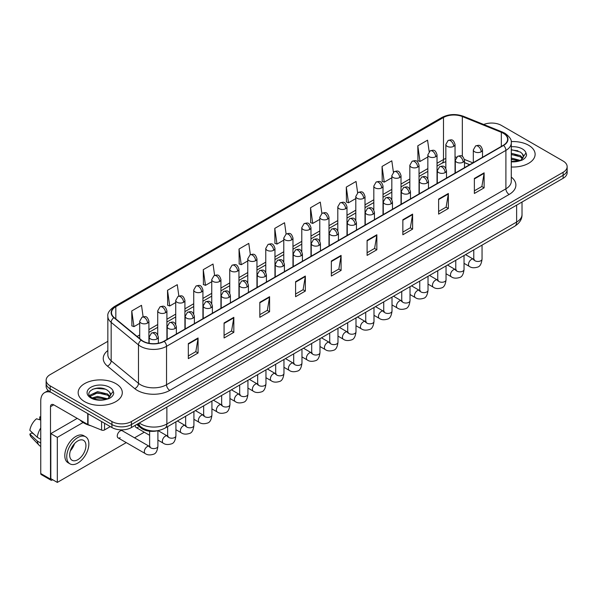 <?xml version="1.0" encoding="UTF-8"?>
<svg xmlns="http://www.w3.org/2000/svg" width="597" height="597" viewBox="0 0 597 597"><rect width="100%" height="100%" fill="white"/><g stroke="black" fill="none" stroke-linecap="round" stroke-linejoin="round"><path stroke-width="0.9" d="M469.615 164.727L464.503 162.653M158.212 430.579A13.791 7.962 180 0 1 140.944 427.967L136.72 424.482M528.651 145.28A22.067 12.738 0 0 0 511.196 141.593A22.067 12.738 0 0 1 528.651 145.28A22.067 12.738 0 0 1 535.121 154.287A22.067 12.738 0 0 0 528.651 145.28M115.833 383.617A22.067 12.738 0 0 0 91.789 380.856A22.067 12.738 0 0 0 78.162 392.625A22.067 12.738 0 0 0 84.625 401.639A22.067 12.738 0 0 0 108.676 404.4A22.067 12.738 0 0 0 122.295 392.625A22.067 12.738 0 0 0 115.833 383.617A22.067 12.738 0 0 0 91.789 380.856A22.067 12.738 0 0 0 78.162 392.625A22.067 12.738 0 0 0 84.625 401.639A22.067 12.738 0 0 0 108.676 404.4A22.067 12.738 0 0 0 122.295 392.625A22.067 12.738 0 0 0 115.833 383.617M503.301 133.265A14.709 8.492 180 0 1 507.607 139.273A14.709 8.492 180 0 1 503.301 145.28L163.944 341.208A14.709 8.492 180 0 1 141.489 340.074L114.176 317.552A14.709 8.492 180 0 1 111.52 312.686A14.709 8.492 180 0 1 115.825 306.679L443.496 117.497A14.709 8.492 180 0 1 462.332 116.549L501.338 132.318A14.709 8.492 180 0 1 503.301 133.265M503.562 133.116A15.082 8.709 0 0 0 501.547 132.138L462.548 116.378A15.082 8.709 0 0 0 443.235 117.348L115.564 306.53A15.082 8.709 0 0 0 113.878 317.679L141.19 340.193A15.082 8.709 0 0 0 164.197 341.357L503.562 145.429A15.082 8.709 0 0 0 503.562 133.116M107.841 341.312L50.17 374.61A13.791 7.962 0 0 0 46.133 380.244L46.133 386.244A13.791 7.962 0 0 0 50.17 391.878L111.93 427.534L111.93 424.534A13.791 7.962 0 0 0 131.437 424.534L563.113 175.309A13.791 7.962 0 0 0 567.15 169.675A13.791 7.962 0 0 1 563.113 175.309L131.437 424.534A13.791 7.962 0 0 1 111.93 424.534L50.17 388.871L111.93 424.534L111.93 421.527A13.791 7.962 0 0 0 131.437 421.527L563.113 172.302A13.791 7.962 0 0 0 567.15 166.675A13.791 7.962 0 0 0 563.113 161.041L501.353 125.385A13.791 7.962 0 0 0 483.712 124.482M46.133 383.244A13.791 7.962 0 0 0 50.17 388.871A13.791 7.962 0 0 1 46.133 383.244M188.324 343.611L188.324 358.625L198.07 352.991L198.07 337.977L188.324 343.611M188.324 355.961L195.831 351.626L198.032 338.477A3.679 2.127 -120 0 0 198.07 337.977M195.764 351.663L198.07 352.991M224.076 322.962L224.076 337.977L233.83 332.35L233.83 317.335L224.076 322.962M224.076 335.313L231.584 330.977L233.785 317.835A3.679 2.127 -120 0 0 233.83 317.335M231.524 331.014L233.83 332.35M259.829 302.321L259.829 317.335L269.583 311.701L269.583 296.694L259.829 302.321M259.829 314.671L267.344 310.336L269.546 297.187A3.679 2.127 -120 0 0 269.583 296.694M267.277 310.373L269.583 311.701M295.59 281.68L295.59 296.694L305.343 291.06L305.343 276.045L295.59 281.68M295.59 294.03L303.097 289.694L305.298 276.545A3.679 2.127 -120 0 0 305.343 276.045M303.037 289.732L305.343 291.06M474.369 178.458L474.369 193.473L484.122 187.846L484.122 172.831L474.369 178.458M474.369 190.809L481.883 186.473L484.085 173.324A3.679 2.127 -120 0 0 484.122 172.831M481.816 186.51L484.122 187.846M438.616 199.1L438.616 214.114L448.362 208.487L448.362 193.473L438.616 199.1M438.616 211.45L446.123 207.114L448.325 193.973A3.679 2.127 -120 0 0 448.362 193.473M446.056 207.152L448.362 208.487M402.856 219.748L402.856 234.763L412.609 229.129L412.609 214.114L402.856 219.748M402.856 232.099L410.37 227.763L412.572 214.614A3.679 2.127 -120 0 0 412.609 214.114M410.303 227.8L412.609 229.129M367.103 240.39L367.103 255.404L376.856 249.777L376.856 234.763L367.103 240.39M367.103 252.74L374.61 248.404L376.811 235.255A3.679 2.127 -120 0 0 376.856 234.763M374.543 248.442L376.856 249.777M331.342 261.031L331.342 276.045L341.096 270.419L341.096 255.404L331.342 261.031M331.342 273.381L338.857 269.046L341.059 255.904A3.679 2.127 -120 0 0 341.096 255.404M338.79 269.083L341.096 270.419M511.286 166.988A22.067 12.738 0 0 0 535.121 154.287A22.067 12.738 0 0 1 511.286 166.988M46.133 380.244A13.791 7.962 0 0 0 50.17 385.871L111.93 421.527M214.614 275.351L213.025 264.038L203.271 269.665L203.428 284.59M178.861 296.045L177.272 284.679L167.518 290.314L167.675 305.231M143.116 316.761L141.511 305.321L131.758 310.955L131.915 325.88M321.873 213.383L320.29 202.107L310.544 207.734L310.701 222.659M357.633 192.771L356.051 181.458L346.297 187.092L346.454 202.017M393.401 172.182L391.804 160.817L382.058 166.451L382.214 181.369M429.168 151.616L427.564 140.176L417.81 145.802L417.967 160.727M250.367 254.673L248.777 243.389L239.031 249.024L239.188 263.949M286.12 234.017L284.538 222.748L274.784 228.382L274.941 243.3M274.784 228.382L276.986 244.069L283.776 240.143M276.986 244.069L274.784 243.24M310.544 207.734L312.746 223.42L319.791 219.353M312.746 223.42L310.544 222.599M346.297 187.092L348.499 202.779L355.805 198.562M348.499 202.779L346.297 201.958M382.058 166.451L384.259 182.137L391.826 177.764M384.259 182.137L382.058 181.309M417.81 145.802L420.012 161.488L427.84 156.974M420.012 161.488L417.81 160.668M239.031 249.024L241.233 264.71L247.762 260.941M241.233 264.71L239.031 263.889M203.271 269.665L205.472 285.351L211.741 281.732M205.472 285.351L203.271 284.53M167.518 290.314L169.72 306L175.727 302.53M169.72 306L167.518 305.171M131.758 310.955L133.959 326.641L139.713 323.32M133.959 326.641L131.758 325.82M111.93 427.534A13.791 7.962 0 0 0 131.437 427.534L563.113 178.309A13.791 7.962 0 0 0 567.15 172.682L567.15 166.675M523.293 157.25L523.442 156.541A10.395 6 0 0 0 522.271 153.765L520.412 152.071L511.286 149.653M511.286 161.451L518.98 161.063L521.897 160.212C524.711 158.772 526.263 156.974 526.569 154.817L526.002 152.959L520.748 160.317M511.286 158.011L520.509 160.489M511.286 159.205L519.353 160.981M511.286 153.25L520.397 155.645L522.815 158.16M511.286 154.436L520.397 156.839L522.412 158.727M522.271 153.765L523.435 156.683M511.286 149.944L517.927 150.787M511.286 154.705L517.823 155.526M511.286 159.474L517.823 160.294M80.073 420.027A22.985 13.268 0 0 0 83.976 423.034A22.985 13.268 0 0 0 91.042 425.81M110.467 395.595L110.624 394.878A10.395 6 0 0 0 109.445 392.11L107.587 390.416C98.005 383.64 82.05 392.483 91.901 397.736C95.923 399.915 100.677 400.475 106.162 399.4L109.079 398.557C111.885 397.117 113.445 395.318 113.751 393.162L113.176 391.296L107.93 398.654M92.207 397.915L97.542 396.408L107.684 398.826M105.005 398.632L96.721 397.923L93.43 398.52L97.542 397.602L106.535 399.326M89.878 395.99L90.192 395.087L97.542 391.639L107.579 393.99L109.99 396.498M90.162 396.333L97.542 392.833L107.579 395.177L109.594 397.065M109.445 392.11L110.617 395.02M92.647 389.214L96.721 388.386L105.109 389.125M93.416 393.751L96.721 393.154L105.005 393.863M104.535 423.266L104.535 429.93L110.303 426.594M50.857 392.274A18.388 10.619 -120 0 0 44.551 392.654A18.388 10.619 -120 0 0 40.745 401.072L40.745 473.518L50.499 479.145L50.499 406.706A4.597 2.657 60 0 1 51.446 404.602A4.597 2.657 60 0 1 53.745 404.826L87.737 424.452L87.737 413.564M50.499 479.145A2.298 1.328 120 0 0 50.969 480.197L41.223 474.57A2.298 1.328 -60 0 1 40.745 473.518M50.969 480.197A2.298 1.328 120 0 0 52.118 480.085L52.708 479.749M104.535 429.93A2.298 1.328 180 0 1 101.594 430.079L88.043 424.601A2.298 1.328 180 0 1 87.737 424.452M118.116 437.914L145.198 453.548A4.134 2.388 -60 0 1 144.564 450.228A4.134 2.388 -60 0 1 147.265 446.586A4.134 2.388 -60 0 1 147.452 446.481A4.134 2.388 -60 0 1 149.332 446.377L122.258 430.743A4.134 2.388 120 0 0 120.191 430.952A4.134 2.388 120 0 0 117.482 434.594A4.134 2.388 120 0 0 118.116 437.914A4.134 2.388 120 0 0 120.191 437.705M135.28 425.31A4.134 2.388 120 0 0 136.131 427.512A4.134 2.388 120 0 0 138.198 427.31M83.095 422.489L57.319 437.37L57.319 482.413L126.258 442.608M134.534 437.832L144.265 432.213M77.214 418.378L50.82 433.616L50.82 478.66L57.319 482.413M57.319 437.37L50.82 433.616M77.804 459.705A11.492 6.634 120 0 0 85.311 449.578A11.492 6.634 120 0 0 83.55 440.362A11.492 6.634 120 0 0 77.804 440.937A11.492 6.634 120 0 0 70.289 451.063A11.492 6.634 120 0 0 72.058 460.272A11.492 6.634 120 0 0 77.804 459.705M70.371 450.795A11.492 6.634 120 0 0 74.498 443.653M40.745 417.206L39.768 416.907L39.768 419.213L40.745 419.781M85.617 436.78L83.662 435.653A15.626 9.022 120 0 0 75.849 436.429A15.626 9.022 120 0 0 65.64 450.205A15.626 9.022 120 0 0 68.036 462.727L69.983 463.854A15.626 9.022 120 0 0 77.804 463.078A15.626 9.022 120 0 0 88.013 449.31A15.626 9.022 120 0 0 85.617 436.78A15.626 9.022 120 0 0 77.804 437.556A15.626 9.022 120 0 0 67.588 451.332A15.626 9.022 120 0 0 69.983 463.854M40.745 427.952A15.171 8.761 120 0 0 37.29 437.295L29.85 430.333A11.955 6.903 120 0 1 36.521 418.788L40.745 420.064M40.745 439.288L37.29 437.295M33.872 434.101L31.85 432.937L29.85 434.086L37.29 441.049L40.745 443.041M37.29 441.049A15.171 8.761 120 0 0 39.163 445.287A15.171 8.761 120 0 0 40.312 446.19L40.745 446.444M40.745 416.639A11.955 6.903 120 0 0 39.768 416.907M29.85 434.086A11.955 6.903 120 0 0 31.26 437.064L39.163 445.287M140.944 426.967L140.944 427.967M511.286 177.1A22.985 13.268 180 0 1 509.151 194.45L169.794 390.378A4.597 2.657 60 0 1 166.541 384.744L505.898 188.816A18.388 10.619 0 0 0 511.286 181.309L511.286 142.877A18.388 10.619 180 0 1 505.898 150.384A4.597 2.657 -120 0 0 503.562 145.429M169.794 390.378A22.985 13.268 180 0 1 137.288 390.378A22.985 13.268 180 0 1 134.713 388.602L107.4 366.088A22.985 13.268 180 0 1 107.841 350.514M140.534 384.744A18.388 10.619 0 0 0 166.541 384.744L166.541 346.312A18.388 10.619 180 0 1 138.474 344.894L111.169 322.373A18.388 10.619 180 0 1 107.841 316.283L107.841 354.722A18.388 10.619 0 0 0 111.169 360.812L138.474 383.326A18.388 10.619 0 0 0 140.534 384.744M511.286 142.877C511.898 140.004 509.786 136.803 504.95 133.265L502.532 132.094A4.597 2.149 112 0 0 501.547 132.138M502.532 132.094L463.526 116.325C455.914 113.631 448.69 114.02 441.847 117.497A4.597 2.657 60 0 1 443.235 117.348M115.564 306.53A4.597 2.657 -120 0 0 114.176 306.671C109.408 310.104 107.296 313.306 107.841 316.283M113.878 317.679A4.597 3.075 129.5 0 0 111.169 322.373L111.169 360.812A4.597 3.075 -50.5 0 1 107.4 366.088M463.526 116.325A4.597 2.149 112 0 0 462.548 116.378M141.19 340.193A4.597 3.075 129.5 0 0 138.474 344.894L138.474 383.326A4.597 3.075 -50.5 0 1 134.713 388.602M164.197 341.357A4.597 2.657 60 0 1 166.541 346.312L505.898 150.384L505.898 188.816A4.597 2.657 60 0 0 509.151 194.45M131.437 421.527L131.437 427.534M563.113 172.302L563.113 178.309M50.17 385.871L50.17 391.878M115.825 306.679L115.825 318.91M501.338 132.318L501.338 146.414M462.332 116.549L462.332 156.407M472.869 162.847L464.414 159.429M456.533 157.19A14.709 8.492 0 0 0 455.041 157.078M445.847 158.436A14.709 8.492 0 0 0 443.496 159.541L437.034 163.272M443.496 117.497L443.496 159.541A8.276 4.776 60 0 1 441.78 163.324L437.034 166.07M427.84 168.578L419.027 173.667M409.833 178.973L401.02 184.063M391.826 189.368L383.013 194.458M373.819 199.764L365.006 204.853M355.805 210.166L346.991 215.256M337.798 220.562L328.984 225.651M319.791 230.957L310.977 236.046M301.783 241.352L292.97 246.442M283.776 251.755L274.963 256.844M265.769 262.15L256.956 267.24M247.762 272.545L238.942 277.635M229.748 282.941L220.935 288.03M211.741 293.336L202.928 298.425M193.734 303.739L184.921 308.828M175.727 314.134L166.914 319.223M157.72 324.529L148.907 329.619M139.713 334.924L137.086 336.439M331.342 261.508L341.059 255.904M367.103 240.867L376.811 235.255M402.856 220.218L412.572 214.614M438.616 199.577L448.325 193.973M474.369 178.936L484.085 173.324M295.59 282.15L305.298 276.545M259.829 302.798L269.546 297.187M224.076 323.44L233.785 317.835M188.324 344.081L198.032 338.477M139.34 422.974A18.388 10.619 0 0 0 140.862 423.967A18.388 10.619 0 0 0 166.869 423.967L516.629 222.039A18.388 10.619 0 0 0 522.017 214.532C522.151 219.092 519.718 222.994 514.726 226.248L164.959 428.176A9.194 5.306 60 0 0 166.869 423.967L166.869 407.079M516.629 205.144L516.629 222.039A9.194 5.306 60 0 1 514.726 226.248M138.84 423.258A9.194 6.149 129.5 0 0 140.482 426.601L137.422 424.079M481.167 151.787A4.597 2.657 0 0 0 482.51 149.914C480.645 144.019 478.831 145.19 475.615 145.929A4.597 2.657 60 0 1 477.913 146.161A4.597 2.657 -120 0 1 481.167 151.787A4.597 2.657 0 0 1 474.66 151.787A4.597 2.657 0 0 1 473.317 149.914L475.615 145.929M464.041 263.337L469.346 266.404A4.134 2.388 -60 0 1 468.712 263.083A4.134 2.388 -60 0 1 471.414 259.441A4.134 2.388 -60 0 1 471.593 259.337A4.134 2.388 -60 0 1 473.481 259.232L465.533 254.643M474.011 259.65L473.645 259.956L473.779 259.061A4.134 2.388 -0 0 0 474.988 260.755A4.134 2.388 -0 0 0 480.652 260.859A4.134 2.388 -0 0 0 482.048 259.061C481.481 263.867 479.995 266.553 477.585 267.113C474.13 268.165 471.384 267.926 469.346 266.404M453.698 146.332A4.597 2.657 0 0 0 455.041 144.452C453.175 138.556 451.362 139.728 448.146 140.474A4.597 2.657 60 0 1 450.444 140.698A4.597 2.657 -120 0 1 453.698 146.332A4.597 2.657 0 0 1 447.198 146.332A4.597 2.657 0 0 1 445.847 144.452L448.146 140.474M463.153 162.19A4.597 2.657 0 0 0 464.503 160.309C462.638 154.414 460.824 155.586 457.608 156.332A4.597 2.657 60 0 1 459.906 156.556A4.597 2.657 -120 0 1 463.153 162.19A4.597 2.657 0 0 1 456.653 162.19A4.597 2.657 0 0 1 455.31 160.309L457.608 156.332M446.034 273.739L451.332 276.799A4.134 2.388 -60 0 1 450.698 273.486A4.134 2.388 -60 0 1 453.407 269.837A4.134 2.388 -60 0 1 453.586 269.74A4.134 2.388 -60 0 1 455.474 269.635L447.526 265.046M456.004 270.045L455.638 270.351L455.765 269.463A4.134 2.388 -0 0 0 456.981 271.15A4.134 2.388 -0 0 0 462.638 271.254A4.134 2.388 -0 0 0 464.041 269.463C463.473 274.262 461.988 276.948 459.578 277.508C456.123 278.56 453.377 278.321 451.332 276.799M445.146 172.585A4.597 2.657 0 0 0 446.496 170.705C444.631 164.809 442.817 165.988 439.601 166.727A4.597 2.657 60 0 1 441.899 166.951A4.597 2.657 -120 0 1 445.146 172.585A4.597 2.657 0 0 1 438.646 172.585A4.597 2.657 0 0 1 437.303 170.705L439.601 166.727M428.027 284.135L433.325 287.194A4.134 2.388 -60 0 1 432.691 283.881A4.134 2.388 -60 0 1 435.4 280.232A4.134 2.388 -60 0 1 435.579 280.135A4.134 2.388 -60 0 1 437.467 280.03L429.519 275.441M437.997 280.448L437.623 280.754L437.758 279.859A4.134 2.388 -0 0 0 438.974 281.545A4.134 2.388 -0 0 0 444.631 281.65A4.134 2.388 -0 0 0 446.034 279.859C445.466 284.665 443.981 287.344 441.571 287.911C438.116 288.963 435.362 288.724 433.325 287.194M427.139 182.98A4.597 2.657 0 0 0 428.489 181.107C426.624 175.205 424.81 176.384 421.594 177.122A4.597 2.657 60 0 1 423.892 177.354A4.597 2.657 -120 0 1 427.139 182.98A4.597 2.657 0 0 1 420.639 182.98A4.597 2.657 0 0 1 419.295 181.107L421.594 177.122M410.02 294.53L415.318 297.59A4.134 2.388 -60 0 1 414.684 294.276A4.134 2.388 -60 0 1 417.385 290.627A4.134 2.388 -60 0 1 417.572 290.53A4.134 2.388 -60 0 1 419.46 290.426L411.505 285.836M419.989 290.843L419.616 291.149L419.751 290.254A4.134 2.388 -0 0 0 420.96 291.94A4.134 2.388 -0 0 0 426.624 292.045A4.134 2.388 -0 0 0 428.027 290.254C427.459 295.06 425.974 297.746 423.564 298.306C420.101 299.358 417.355 299.119 415.318 297.59M409.132 193.376A4.597 2.657 0 0 0 410.475 191.503C408.609 185.607 406.796 186.779 403.579 187.518A4.597 2.657 60 0 1 405.878 187.749A4.597 2.657 -120 0 1 409.132 193.376A4.597 2.657 0 0 1 402.632 193.376A4.597 2.657 0 0 1 401.281 191.503L403.579 187.518M392.013 304.925L397.311 307.985A4.134 2.388 -60 0 1 396.677 304.671A4.134 2.388 -60 0 1 399.378 301.03A4.134 2.388 -60 0 1 399.565 300.925A4.134 2.388 -60 0 1 401.445 300.821L393.498 296.231M401.982 301.239L401.609 301.545L401.744 300.649A4.134 2.388 -0 0 0 402.953 302.343A4.134 2.388 -0 0 0 408.617 302.44A4.134 2.388 -0 0 0 410.02 300.649C409.452 305.455 407.96 308.142 405.557 308.701C402.094 309.753 399.348 309.515 397.311 307.985M435.691 156.727A4.597 2.657 0 0 0 437.034 154.847C435.168 148.951 433.355 150.131 430.138 150.869A4.597 2.657 60 0 1 432.437 151.093A4.597 2.657 -120 0 1 435.691 156.727A4.597 2.657 0 0 1 429.191 156.727A4.597 2.657 0 0 1 427.84 154.847L430.138 150.869M417.684 167.123A4.597 2.657 0 0 0 419.027 165.25C417.161 159.347 415.348 160.526 412.131 161.265A4.597 2.657 60 0 1 414.43 161.496A4.597 2.657 -120 0 1 417.684 167.123A4.597 2.657 0 0 1 411.176 167.123A4.597 2.657 0 0 1 409.833 165.25L412.131 161.265M399.669 177.518A4.597 2.657 0 0 0 401.02 175.645C399.154 169.749 397.341 170.921 394.124 171.66A4.597 2.657 60 0 1 396.423 171.891A4.597 2.657 -120 0 1 399.669 177.518A4.597 2.657 0 0 1 393.169 177.518A4.597 2.657 0 0 1 391.826 175.645L394.124 171.66M526.002 152.959A13.149 7.589 0 0 0 522.353 148.922A13.149 7.589 0 0 0 511.286 146.765M511.286 161.809A13.149 7.589 0 0 0 518.98 161.063M113.176 391.296A13.149 7.589 0 0 0 109.527 387.259A13.149 7.589 0 0 0 90.931 387.259A13.149 7.589 0 0 0 90.931 397.998A13.149 7.589 0 0 0 106.162 399.4M50.499 406.706L53.745 404.826M88.043 413.743L88.043 424.601M101.594 430.079L101.594 421.564M391.125 203.778A4.597 2.657 0 0 0 392.468 201.898C390.602 196.003 388.789 197.174 385.572 197.92A4.597 2.657 60 0 1 387.871 198.144A4.597 2.657 -120 0 1 391.125 203.778A4.597 2.657 0 0 1 384.625 203.778A4.597 2.657 0 0 1 383.274 201.898L385.572 197.92M373.998 315.328L379.304 318.388A4.134 2.388 -60 0 1 378.67 315.067A4.134 2.388 -60 0 1 381.371 311.425A4.134 2.388 -60 0 1 381.558 311.328A4.134 2.388 -60 0 1 383.438 311.216L375.491 306.627M383.975 311.634L383.602 311.94L383.737 311.052A4.134 2.388 -0 0 0 384.946 312.738A4.134 2.388 -0 0 0 390.61 312.843A4.134 2.388 -0 0 0 392.013 311.052C391.445 315.85 389.953 318.537 387.543 319.096C384.087 320.149 381.341 319.91 379.304 318.388M373.118 214.174A4.597 2.657 0 0 0 374.461 212.293C372.595 206.398 370.782 207.569 367.565 208.316A4.597 2.657 60 0 1 369.864 208.54A4.597 2.657 -120 0 1 373.118 214.174A4.597 2.657 0 0 1 366.61 214.174A4.597 2.657 0 0 1 365.267 212.293L367.565 208.316M355.991 325.723L361.297 328.783A4.134 2.388 -60 0 1 360.663 325.469A4.134 2.388 -60 0 1 363.364 321.82A4.134 2.388 -60 0 1 363.551 321.723A4.134 2.388 -60 0 1 365.431 321.619L357.484 317.029M365.961 322.037L365.595 322.343L365.73 321.447A4.134 2.388 -0 0 0 366.939 323.134A4.134 2.388 -0 0 0 372.603 323.238A4.134 2.388 -0 0 0 373.998 321.447C373.431 326.253 371.946 328.932 369.536 329.499C366.08 330.544 363.334 330.313 361.297 328.783M355.103 224.569A4.597 2.657 0 0 0 356.454 222.696C354.588 216.793 352.775 217.972 349.558 218.711A4.597 2.657 60 0 1 351.857 218.942A4.597 2.657 -120 0 1 355.103 224.569A4.597 2.657 0 0 1 348.603 224.569A4.597 2.657 0 0 1 347.26 222.696L349.558 218.711M337.984 336.118L343.29 339.178A4.134 2.388 -60 0 1 342.656 335.865A4.134 2.388 -60 0 1 345.357 332.216A4.134 2.388 -60 0 1 345.536 332.119A4.134 2.388 -60 0 1 347.424 332.014L339.477 327.425M347.954 332.432L347.588 332.738L347.715 331.842A4.134 2.388 -0 0 0 348.932 333.529A4.134 2.388 -0 0 0 354.596 333.633A4.134 2.388 -0 0 0 355.991 331.842C355.424 336.648 353.939 339.327 351.529 339.894C348.073 340.947 345.327 340.708 343.29 339.178M381.662 187.921A4.597 2.657 0 0 0 383.013 186.04C381.147 180.145 379.334 181.316 376.117 182.063A4.597 2.657 60 0 1 378.416 182.286A4.597 2.657 -120 0 1 381.662 187.921A4.597 2.657 0 0 1 375.162 187.921A4.597 2.657 0 0 1 373.819 186.04L376.117 182.063M363.655 198.316A4.597 2.657 0 0 0 365.006 196.435C363.14 190.54 361.327 191.712 358.103 192.458A4.597 2.657 60 0 1 360.409 192.682A4.597 2.657 -120 0 1 363.655 198.316A4.597 2.657 0 0 1 357.155 198.316A4.597 2.657 0 0 1 355.805 196.435L358.103 192.458M345.648 208.711A4.597 2.657 0 0 0 346.991 206.831C345.126 200.935 343.312 202.114 340.096 202.853A4.597 2.657 60 0 1 342.394 203.077A4.597 2.657 -120 0 1 345.648 208.711A4.597 2.657 0 0 1 339.148 208.711A4.597 2.657 0 0 1 337.798 206.831L340.096 202.853M337.096 234.964A4.597 2.657 0 0 0 338.447 233.091C336.581 227.196 334.768 228.367 331.551 229.106A4.597 2.657 60 0 1 333.85 229.338A4.597 2.657 -120 0 1 337.096 234.964A4.597 2.657 0 0 1 330.596 234.964A4.597 2.657 0 0 1 329.253 233.091L331.551 229.106M319.977 346.514L325.275 349.573A4.134 2.388 -60 0 1 324.641 346.26A4.134 2.388 -60 0 1 327.35 342.618A4.134 2.388 -60 0 1 327.529 342.514A4.134 2.388 -60 0 1 329.417 342.409L321.47 337.82M329.947 342.827L329.581 343.133L329.708 342.238A4.134 2.388 -0 0 0 330.925 343.932A4.134 2.388 -0 0 0 336.581 344.029A4.134 2.388 -0 0 0 337.984 342.238C337.417 347.044 335.932 349.73 333.522 350.29C330.066 351.342 327.32 351.103 325.275 349.573M319.089 245.36A4.597 2.657 0 0 0 320.44 243.486C318.574 237.591 316.761 238.763 313.544 239.501A4.597 2.657 60 0 1 315.843 239.733A4.597 2.657 -120 0 1 319.089 245.36A4.597 2.657 0 0 1 312.589 245.36A4.597 2.657 0 0 1 311.246 243.486L313.544 239.501M301.97 356.909L307.268 359.976A4.134 2.388 -60 0 1 306.634 356.655A4.134 2.388 -60 0 1 309.336 353.014A4.134 2.388 -60 0 1 309.522 352.909A4.134 2.388 -60 0 1 311.41 352.805L303.455 348.215M311.94 353.223L311.567 353.528L311.701 352.633A4.134 2.388 -0 0 0 312.918 354.327A4.134 2.388 -0 0 0 318.574 354.431A4.134 2.388 -0 0 0 319.977 352.633C319.41 357.439 317.925 360.125 315.514 360.685C312.059 361.737 309.306 361.498 307.268 359.976M301.082 255.762A4.597 2.657 0 0 0 302.425 253.882C300.56 247.986 298.746 249.158 295.53 249.904A4.597 2.657 60 0 1 297.828 250.128A4.597 2.657 -120 0 1 301.082 255.762A4.597 2.657 0 0 1 294.582 255.762A4.597 2.657 0 0 1 293.231 253.882L295.53 249.904M283.963 367.312L289.261 370.371A4.134 2.388 -60 0 1 288.627 367.058A4.134 2.388 -60 0 1 291.329 363.409A4.134 2.388 -60 0 1 291.515 363.312A4.134 2.388 -60 0 1 293.396 363.207L285.448 358.618M293.933 363.618L293.56 363.924L293.694 363.036A4.134 2.388 -0 0 0 294.903 364.722A4.134 2.388 -0 0 0 300.567 364.827A4.134 2.388 -0 0 0 301.97 363.036C301.403 367.834 299.91 370.521 297.507 371.08C294.045 372.132 291.299 371.894 289.261 370.371M283.075 266.158A4.597 2.657 0 0 0 284.418 264.277C282.553 258.382 280.739 259.561 277.523 260.299A4.597 2.657 60 0 1 279.821 260.523A4.597 2.657 -120 0 1 283.075 266.158A4.597 2.657 0 0 1 276.575 266.158A4.597 2.657 0 0 1 275.224 264.277L277.523 260.299M265.956 377.707L271.254 380.767A4.134 2.388 -60 0 1 270.62 377.453A4.134 2.388 -60 0 1 273.322 373.804A4.134 2.388 -60 0 1 273.508 373.707A4.134 2.388 -60 0 1 275.389 373.603L267.441 369.013M275.926 374.02L275.553 374.326L275.687 373.431A4.134 2.388 -0 0 0 276.896 375.117A4.134 2.388 -0 0 0 282.56 375.222A4.134 2.388 -0 0 0 283.963 373.431C283.396 378.237 281.903 380.916 279.5 381.483C276.038 382.535 273.292 382.296 271.254 380.767M265.068 276.553A4.597 2.657 0 0 0 266.411 274.68C264.546 268.777 262.732 269.956 259.516 270.695A4.597 2.657 60 0 1 261.814 270.926A4.597 2.657 -120 0 1 265.068 276.553A4.597 2.657 0 0 1 258.568 276.553A4.597 2.657 0 0 1 257.217 274.68L259.516 270.695M247.942 388.102L253.247 391.162A4.134 2.388 -60 0 1 252.613 387.849A4.134 2.388 -60 0 1 255.315 384.199A4.134 2.388 -60 0 1 255.501 384.102A4.134 2.388 -60 0 1 257.382 383.998L249.434 379.408M257.919 384.416L257.546 384.722L257.68 383.826A4.134 2.388 -0 0 0 258.889 385.513A4.134 2.388 -0 0 0 264.553 385.617A4.134 2.388 -0 0 0 265.956 383.826C265.389 388.632 263.896 391.319 261.486 391.878C258.031 392.93 255.285 392.692 253.247 391.162M327.641 219.106A4.597 2.657 0 0 0 328.984 217.233C327.119 211.338 325.305 212.51 322.089 213.248A4.597 2.657 60 0 1 324.387 213.48A4.597 2.657 -120 0 1 327.641 219.106A4.597 2.657 0 0 1 321.141 219.106A4.597 2.657 0 0 1 319.791 217.233L322.089 213.248M309.634 229.502A4.597 2.657 0 0 0 310.977 227.629C309.112 221.733 307.298 222.905 304.082 223.644A4.597 2.657 60 0 1 306.38 223.875A4.597 2.657 -120 0 1 309.634 229.502A4.597 2.657 0 0 1 303.127 229.502A4.597 2.657 0 0 1 301.783 227.629L304.082 223.644M291.62 239.904A4.597 2.657 0 0 0 292.97 238.024C291.105 232.129 289.291 233.3 286.075 234.046A4.597 2.657 60 0 1 288.373 234.27A4.597 2.657 -120 0 1 291.62 239.904A4.597 2.657 0 0 1 285.12 239.904A4.597 2.657 0 0 1 283.776 238.024L286.075 234.046M273.613 250.3A4.597 2.657 0 0 0 274.963 248.419C273.098 242.524 271.284 243.703 268.068 244.442A4.597 2.657 60 0 1 270.366 244.666A4.597 2.657 -120 0 1 273.613 250.3A4.597 2.657 0 0 1 267.113 250.3A4.597 2.657 0 0 1 265.769 248.419L268.068 244.442M255.606 260.695A4.597 2.657 0 0 0 256.956 258.822C255.091 252.919 253.277 254.098 250.061 254.837A4.597 2.657 60 0 1 252.359 255.068A4.597 2.657 -120 0 1 255.606 260.695A4.597 2.657 0 0 1 249.106 260.695A4.597 2.657 0 0 1 247.762 258.822L250.061 254.837M247.061 286.948A4.597 2.657 0 0 0 248.404 285.075C246.539 279.18 244.725 280.351 241.509 281.09A4.597 2.657 60 0 1 243.807 281.321A4.597 2.657 -120 0 1 247.061 286.948A4.597 2.657 0 0 1 240.554 286.948A4.597 2.657 0 0 1 239.21 285.075L241.509 281.09M229.935 398.498L235.24 401.557A4.134 2.388 -60 0 1 234.606 398.244A4.134 2.388 -60 0 1 237.307 394.602A4.134 2.388 -60 0 1 237.487 394.498A4.134 2.388 -60 0 1 239.375 394.393L231.427 389.804M239.904 394.811L239.539 395.117L239.673 394.221A4.134 2.388 -0 0 0 240.882 395.915A4.134 2.388 -0 0 0 246.546 396.012A4.134 2.388 -0 0 0 247.942 394.221C247.374 399.027 245.889 401.714 243.479 402.274C240.024 403.326 237.278 403.087 235.24 401.557M229.047 297.351A4.597 2.657 0 0 0 230.397 295.47C228.532 289.575 226.718 290.746 223.502 291.493A4.597 2.657 60 0 1 225.8 291.717A4.597 2.657 -120 0 1 229.047 297.351A4.597 2.657 0 0 1 222.547 297.351A4.597 2.657 0 0 1 221.203 295.47L223.502 291.493M211.928 408.9L217.226 411.96A4.134 2.388 -60 0 1 216.592 408.639A4.134 2.388 -60 0 1 219.3 404.997A4.134 2.388 -60 0 1 219.48 404.9A4.134 2.388 -60 0 1 221.368 404.788L213.42 400.199M221.897 405.206L221.532 405.512L221.659 404.624A4.134 2.388 -0 0 0 222.875 406.311A4.134 2.388 -0 0 0 228.532 406.415A4.134 2.388 -0 0 0 229.935 404.624C229.367 409.423 227.882 412.109 225.472 412.669C222.017 413.721 219.271 413.482 217.226 411.96M211.04 307.746A4.597 2.657 0 0 0 212.39 305.865C210.525 299.97 208.711 301.142 205.495 301.888A4.597 2.657 60 0 1 207.793 302.112A4.597 2.657 -120 0 1 211.04 307.746A4.597 2.657 0 0 1 204.54 307.746A4.597 2.657 0 0 1 203.196 305.865L205.495 301.888M193.921 419.295L199.219 422.355A4.134 2.388 -60 0 1 198.585 419.042A4.134 2.388 -60 0 1 201.293 415.393A4.134 2.388 -60 0 1 201.473 415.296A4.134 2.388 -60 0 1 203.361 415.191L195.413 410.602M203.89 415.609L203.517 415.915L203.652 415.019A4.134 2.388 -0 0 0 204.868 416.706A4.134 2.388 -0 0 0 210.525 416.81A4.134 2.388 -0 0 0 211.928 415.019C211.36 419.825 209.875 422.504 207.465 423.072C204.01 424.116 201.256 423.885 199.219 422.355M193.032 318.141A4.597 2.657 0 0 0 194.383 316.261C192.518 310.365 190.704 311.544 187.488 312.283A4.597 2.657 60 0 1 189.786 312.515A4.597 2.657 -120 0 1 193.032 318.141A4.597 2.657 0 0 1 186.533 318.141A4.597 2.657 0 0 1 185.189 316.261L187.488 312.283M175.914 429.691L181.212 432.75A4.134 2.388 -60 0 1 180.578 429.437A4.134 2.388 -60 0 1 183.279 425.788A4.134 2.388 -60 0 1 183.466 425.691A4.134 2.388 -60 0 1 185.354 425.586L177.399 420.997M185.883 426.004L185.51 426.31L185.645 425.415A4.134 2.388 -0 0 0 186.861 427.101A4.134 2.388 -0 0 0 192.518 427.206A4.134 2.388 -0 0 0 193.921 425.415C193.353 430.221 191.868 432.9 189.458 433.467C186.003 434.519 183.249 434.28 181.212 432.75M175.025 328.537A4.597 2.657 0 0 0 176.369 326.663C174.503 320.768 172.69 321.94 169.473 322.678A4.597 2.657 60 0 1 171.772 322.91A4.597 2.657 -120 0 1 175.025 328.537A4.597 2.657 0 0 1 168.526 328.537A4.597 2.657 0 0 1 167.175 326.663L169.473 322.678M157.906 440.086L163.205 443.146A4.134 2.388 -60 0 1 162.571 439.832A4.134 2.388 -60 0 1 165.272 436.191A4.134 2.388 -60 0 1 165.459 436.086A4.134 2.388 -60 0 1 167.339 435.982L158.056 430.624M167.876 436.4L167.503 436.706L167.638 435.81A4.134 2.388 -0 0 0 168.847 437.504A4.134 2.388 -0 0 0 174.511 437.601A4.134 2.388 -0 0 0 175.914 435.81C175.346 440.616 173.854 443.302 171.451 443.862C167.988 444.914 165.242 444.675 163.205 443.146M157.018 338.932A4.597 2.657 0 0 0 158.362 337.059C156.496 331.163 154.683 332.335 151.466 333.074A4.597 2.657 60 0 1 153.765 333.305A4.597 2.657 -120 0 1 157.018 338.932A4.597 2.657 0 0 1 150.519 338.932A4.597 2.657 0 0 1 149.168 337.059L151.466 333.074M149.869 446.795L149.496 447.101L149.631 446.205A4.134 2.388 -0 0 0 150.84 447.899A4.134 2.388 -0 0 0 156.504 448.004A4.134 2.388 -0 0 0 157.906 446.205C157.339 451.011 155.847 453.698 153.444 454.257C149.981 455.31 147.235 455.071 145.198 453.548M237.599 271.09A4.597 2.657 0 0 0 238.942 269.217C237.076 263.322 235.263 264.493 232.046 265.232A4.597 2.657 60 0 1 234.345 265.464A4.597 2.657 -120 0 1 237.599 271.09A4.597 2.657 0 0 1 231.099 271.09A4.597 2.657 0 0 1 229.748 269.217L232.046 265.232M219.592 281.486A4.597 2.657 0 0 0 220.935 279.612C219.069 273.717 217.256 274.889 214.039 275.635A4.597 2.657 60 0 1 216.338 275.859A4.597 2.657 -120 0 1 219.592 281.486A4.597 2.657 0 0 1 213.092 281.486A4.597 2.657 0 0 1 211.741 279.612L214.039 275.635M201.585 291.888A4.597 2.657 0 0 0 202.928 290.008C201.062 284.112 199.249 285.284 196.032 286.03A4.597 2.657 60 0 1 198.331 286.254A4.597 2.657 -120 0 1 201.585 291.888A4.597 2.657 0 0 1 195.085 291.888A4.597 2.657 0 0 1 193.734 290.008L196.032 286.03M183.577 302.283A4.597 2.657 0 0 0 184.921 300.403C183.055 294.508 181.242 295.687 178.025 296.425A4.597 2.657 60 0 1 180.324 296.649A4.597 2.657 -120 0 1 183.577 302.283A4.597 2.657 0 0 1 177.07 302.283A4.597 2.657 0 0 1 175.727 300.403L178.025 296.425M165.563 312.679A4.597 2.657 0 0 0 166.914 310.806C165.048 304.91 163.235 306.082 160.018 306.821A4.597 2.657 60 0 1 162.317 307.052A4.597 2.657 -120 0 1 165.563 312.679A4.597 2.657 0 0 1 159.063 312.679A4.597 2.657 0 0 1 157.72 310.806L160.018 306.821M147.556 323.074A4.597 2.657 0 0 0 148.907 321.201C147.041 315.306 145.228 316.477 142.011 317.216A4.597 2.657 60 0 1 144.31 317.447A4.597 2.657 -120 0 1 147.556 323.074A4.597 2.657 0 0 1 141.056 323.074A4.597 2.657 0 0 1 139.713 321.201L142.011 317.216M441.847 117.497L114.176 306.671M445.847 161.645L441.78 163.324M427.84 171.376L419.027 176.466M409.833 181.772L401.02 186.861M391.826 192.167L383.013 197.256M373.819 202.57L365.006 207.652M355.805 212.965L346.991 218.054M337.798 223.36L328.984 228.45M319.791 233.755L310.977 238.845M301.783 244.151L292.97 249.24M283.776 254.553L274.963 259.643M265.769 264.949L256.956 270.038M247.762 275.344L238.942 280.433M229.748 285.739L220.935 290.829M211.741 296.134L202.928 301.224M193.734 306.537L184.921 311.627M175.727 316.932L166.914 322.022M157.72 327.328L148.907 332.417M139.713 337.723L139.086 338.089M469.72 164.668L464.503 162.556M164.959 428.176C157.563 431.892 150.168 431.892 142.765 428.176L140.482 426.601M522.017 214.532L522.017 202.04M474.324 259.568L473.481 259.232M482.048 245.106L482.048 259.061M482.51 157.28L482.51 149.914M473.779 249.889L473.779 259.061M473.317 162.593L473.317 149.914M455.041 173.137L455.041 144.452M445.847 168.361L445.847 144.452M456.309 269.963L455.474 269.635M464.041 255.509L464.041 269.463M464.503 167.675L464.503 160.309M455.765 260.285L455.765 269.463M455.31 172.988L455.31 160.309M438.302 280.359L437.467 280.03M446.034 265.904L446.034 279.859M446.496 178.078L446.496 170.705M437.758 270.68L437.758 279.859M437.303 183.383L437.303 170.705M420.295 290.754L419.46 290.426M428.027 276.299L428.027 290.254M428.489 188.473L428.489 181.107M419.751 281.075L419.751 290.254M419.295 193.779L419.295 181.107M402.288 301.157L401.445 300.821M410.02 286.694L410.02 300.649M410.475 198.868L410.475 191.503M401.744 291.47L401.744 300.649M401.281 204.174L401.281 191.503M437.034 183.533L437.034 154.847M427.84 178.757L427.84 154.847M419.027 193.935L419.027 165.25M409.833 189.152L409.833 165.25M401.02 204.331L401.02 175.645M391.826 199.547L391.826 175.645M44.551 392.654L48.275 390.505M384.281 311.552L383.438 311.216M392.013 297.09L392.013 311.052M392.468 209.263L392.468 201.898M383.737 301.873L383.737 311.052M383.274 214.577L383.274 201.898M366.274 321.947L365.431 321.619M373.998 307.492L373.998 321.447M374.461 219.666L374.461 212.293M365.73 312.268L365.73 321.447M365.267 224.972L365.267 212.293M348.267 332.342L347.424 332.014M355.991 317.888L355.991 331.842M356.454 230.061L356.454 222.696M347.715 322.664L347.715 331.842M347.26 235.367L347.26 222.696M383.013 214.726L383.013 186.04M373.819 209.95L373.819 186.04M365.006 225.121L365.006 196.435M355.805 220.345L355.805 196.435M346.991 235.524L346.991 206.831M337.798 230.74L337.798 206.831M330.253 342.745L329.417 342.409M337.984 328.283L337.984 342.238M338.447 240.457L338.447 233.091M329.708 333.059L329.708 342.238M329.253 245.763L329.253 233.091M312.246 353.14L311.41 352.805M319.977 338.678L319.977 352.633M320.44 250.852L320.44 243.486M311.701 343.462L311.701 352.633M311.246 256.158L311.246 243.486M294.239 363.536L293.396 363.207M301.97 349.081L301.97 363.036M302.425 261.247L302.425 253.882M293.694 353.857L293.694 363.036M293.231 266.56L293.231 253.882M276.232 373.931L275.389 373.603M283.963 359.476L283.963 373.431M284.418 271.65L284.418 264.277M275.687 364.252L275.687 373.431M275.224 276.956L275.224 264.277M258.225 384.326L257.382 383.998M265.956 369.871L265.956 383.826M266.411 282.045L266.411 274.68M257.68 374.647L257.68 383.826M257.217 287.351L257.217 274.68M328.984 245.919L328.984 217.233M319.791 241.136L319.791 217.233M310.977 256.314L310.977 227.629M301.783 251.538L301.783 227.629M292.97 266.71L292.97 238.024M283.776 261.934L283.776 238.024M274.963 277.105L274.963 248.419M265.769 272.329L265.769 248.419M256.956 287.508L256.956 258.822M247.762 282.724L247.762 258.822M240.218 394.729L239.375 394.393M247.942 380.267L247.942 394.221M248.404 292.44L248.404 285.075M239.673 385.043L239.673 394.221M239.21 297.746L239.21 285.075M222.203 405.124L221.368 404.788M229.935 390.662L229.935 404.624M230.397 302.836L230.397 295.47M221.659 395.445L221.659 404.624M221.203 308.149L221.203 295.47M204.196 415.519L203.361 415.191M211.928 401.065L211.928 415.019M212.39 313.238L212.39 305.865M203.652 405.841L203.652 415.019M203.196 318.544L203.196 305.865M186.189 425.915L185.354 425.586M193.921 411.46L193.921 425.415M194.383 323.634L194.383 316.261M185.645 416.236L185.645 425.415M185.189 328.94L185.189 316.261M168.182 436.317L167.339 435.982M175.914 421.855L175.914 435.81M176.369 334.029L176.369 326.663M149.631 435.31L136.131 427.512M167.638 426.631L167.638 435.81M167.175 339.335L167.175 326.663M150.175 446.713L149.332 446.377M157.906 430.661L157.906 446.205M158.362 343.223L158.362 337.059M149.631 431.221L149.631 446.205M149.168 343.312L149.168 337.059M238.942 297.903L238.942 269.217M229.748 293.12L229.748 269.217M220.935 308.298L220.935 279.612M211.741 303.522L211.741 279.612M202.928 318.694L202.928 290.008M193.734 313.918L193.734 290.008M184.921 329.096L184.921 300.403M175.727 324.313L175.727 300.403M166.914 339.492L166.914 310.806M157.72 334.708L157.72 310.806M148.907 343.26L148.907 321.201M139.713 338.603L139.713 321.201"/></g></svg>
